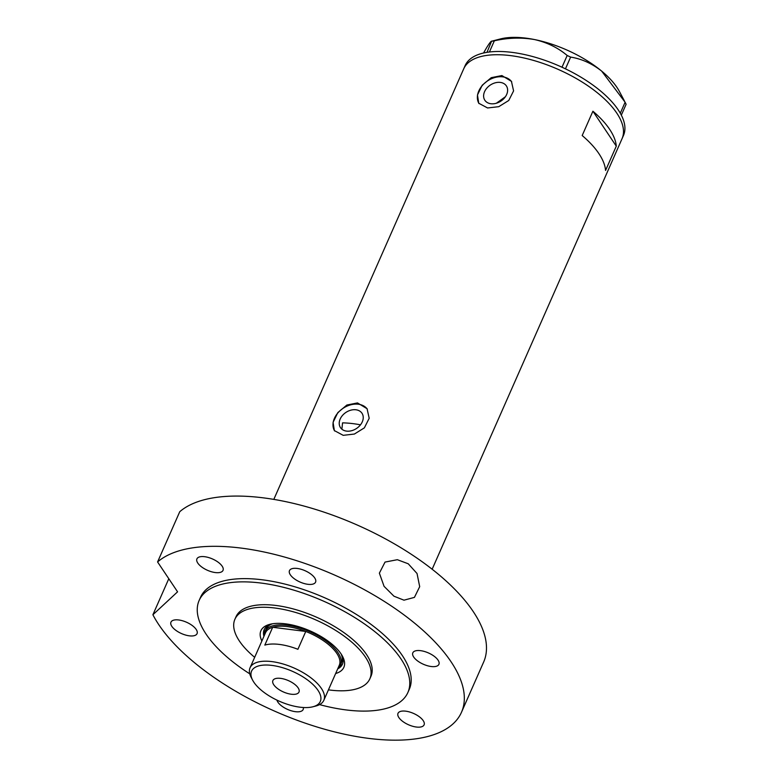 <?xml version="1.0" encoding="UTF-8"?>
<svg xmlns="http://www.w3.org/2000/svg" width="779" height="779" viewBox="0 0 779 779"><rect width="100%" height="100%" fill="white"/><g stroke="black" fill="none" stroke-linecap="round" stroke-linejoin="round"><path stroke-width="1.17" d="M360.492 424.818A78.669 34.188 23.8 0 0 353.208 423.669A78.669 34.188 23.8 0 0 342.556 422.861L341.884 429.19M355.935 409.773A12.941 9.621 -33.8 0 0 342.487 415.431A12.941 9.621 -33.8 0 0 340.481 427.642A12.941 9.621 -33.8 0 0 346.528 431.108A12.941 9.621 -33.8 0 0 359.976 425.451A12.941 9.621 -33.8 0 0 361.982 413.24A12.941 9.621 -33.8 0 0 355.935 409.773M500.322 82.418A12.941 9.621 -33.8 0 0 486.875 88.076A12.941 9.621 -33.8 0 0 484.859 100.277A12.941 9.621 -33.8 0 0 490.916 103.743A12.941 9.621 -33.8 0 0 504.354 98.086A12.941 9.621 -33.8 0 0 506.369 85.885A12.941 9.621 -33.8 0 0 500.322 82.418M505.396 96.742L496.359 103.237M501.89 75.563L491.257 77.666L482.201 85.252L477.469 94.989L478.744 103.237L487.586 107.969L498.755 106.684L508.745 100.491L513.585 90.9L511.433 81.357L501.89 75.563M511.706 81.776A19.67 14.616 -33.8 0 0 502.767 76.868A19.67 14.616 -33.8 0 0 482.552 85.223A19.67 14.616 -33.8 0 0 479.007 103.597M357.503 402.918L346.869 405.031L337.813 412.617L333.081 422.345L334.366 430.592L343.208 435.334L354.377 434.049L364.368 427.856L369.197 418.265L367.055 408.712L357.503 402.918M367.318 409.131A19.67 14.616 -33.8 0 0 358.379 404.233A19.67 14.616 -33.8 0 0 338.164 412.588A19.67 14.616 -33.8 0 0 334.619 430.962M582.186 135.536A86.527 37.606 23.8 0 1 605.565 170.455L616.286 146.15A86.527 37.606 -156.2 0 0 592.907 111.222L582.186 135.536M510.673 55.63A86.527 37.606 23.8 0 1 593.238 89.595A86.527 37.606 23.8 0 1 622.061 138.662A86.527 37.606 -156.2 0 0 598.885 94.035A86.527 37.606 -156.2 0 0 518.541 56.867A86.527 37.606 -156.2 0 0 463.709 68.825A86.527 37.606 23.8 0 1 510.673 55.63M616.286 146.15L592.907 111.222M432.15 569.235L623.492 135.419A86.527 37.606 -156.2 0 0 600.317 90.792A86.527 37.606 -156.2 0 0 519.973 53.624A86.527 37.606 -156.2 0 0 465.141 65.582L273.809 499.397M620.288 113.218L625.118 102.253L626.102 104.308L621.321 115.136M483.545 53.011L486.495 47.899C489.572 42.864 491.364 40.644 491.88 41.229L494.353 40.8C508.093 37.713 521.492 37.304 534.55 39.563C547.15 42.436 558.027 47.743 567.18 55.484L570.627 57.101C581.611 58.824 591.952 63.489 601.651 71.103L625.118 102.253M486.982 52.339L491.588 41.219L500.391 38.95A74.239 32.26 23.8 0 1 534.55 39.563A74.239 32.26 23.8 0 1 601.651 71.103A74.239 32.26 23.8 0 1 619.383 91.435L624.524 101.134M494.353 40.8L489.416 51.998M562 67.228L567.18 55.484M570.627 57.101L565.447 68.844M261.861 641A45.328 19.699 23.8 0 1 269.894 624.31A45.328 19.699 23.8 0 1 285.513 623.823A45.328 19.699 23.8 0 1 342.546 656.356A45.328 19.699 23.8 0 1 335.642 673.533M271.335 623.979A42.777 18.589 -156.2 0 0 264.178 629.656A42.777 18.589 -156.2 0 0 263.925 636.336M272.562 623.765A41.297 17.946 -156.2 0 0 266.029 629.12L264.957 631.555A41.297 17.946 23.8 0 1 287.373 625.255A41.297 17.946 23.8 0 1 326.771 641.468A41.297 17.946 23.8 0 1 340.53 664.886A41.297 17.946 23.8 0 1 338.057 668.051M264.451 629.101A42.777 18.589 -156.2 0 0 264.276 634.612M328.446 689.853A73.752 32.046 -156.2 0 0 329.838 690.038A73.752 32.046 -156.2 0 0 369.859 678.791A73.752 32.046 -156.2 0 0 345.301 636.969A73.752 32.046 -156.2 0 0 274.938 608.019A73.752 32.046 -156.2 0 0 234.907 619.266A73.752 32.046 -156.2 0 0 254.665 657.31M337.697 668.869A42.777 18.589 -156.2 0 0 342.448 664.185A42.777 18.589 -156.2 0 0 341.815 655.061M338.729 667.457A42.777 18.589 -156.2 0 0 342.682 663.601M340.53 664.886L341.601 662.452A41.297 17.946 -156.2 0 0 341.153 654.009M299.925 707.186A37.567 16.32 -156.2 0 0 312.866 706.787A37.567 16.32 -156.2 0 0 313.918 685.432A37.567 16.32 -156.2 0 0 271.968 665.412A37.567 16.32 -156.2 0 0 252.669 680.233A37.567 16.32 -156.2 0 0 299.925 707.186M252.669 680.233L251.227 677.516A40.313 17.518 23.8 0 1 250.059 667.759A40.313 17.518 23.8 0 1 271.939 661.614A40.313 17.518 23.8 0 1 310.402 677.438A40.313 17.518 23.8 0 1 323.83 700.302A40.313 17.518 23.8 0 1 315.846 706.017L312.866 706.787M280.635 678.373A14.256 6.193 -156.2 0 0 272.903 680.544A14.256 6.193 -156.2 0 0 277.645 688.636A14.256 6.193 -156.2 0 0 291.249 694.225A14.256 6.193 -156.2 0 0 298.99 692.054A14.256 6.193 -156.2 0 0 294.238 683.972A14.256 6.193 -156.2 0 0 280.635 678.373M323.83 700.302L339.274 665.295A40.313 17.518 -156.2 0 0 305.767 631.467A40.313 17.518 -156.2 0 0 287.383 626.608A40.313 17.518 -156.2 0 0 272.679 627.27A40.313 17.518 -156.2 0 0 265.503 632.762L250.059 667.759M297.909 649.296L305.767 631.467L272.679 627.27L264.821 645.1A40.313 17.518 -156.2 0 1 279.515 644.437A40.313 17.518 -156.2 0 1 297.909 649.296M264.285 635.508A41.297 17.946 23.8 0 1 264.957 631.555M408.254 563.792L417.038 573.51L419.696 586.655L414.428 597.386L403.97 600.181L393.95 596.198L384.066 586.334L379.373 573.149L385.04 562.078L397.358 559.702L408.254 563.792M369.859 678.791L370.989 676.24A73.752 32.046 -156.2 0 0 346.421 634.427A73.752 32.046 -156.2 0 0 276.058 605.478A73.752 32.046 -156.2 0 0 236.027 616.725L234.907 619.266M319.556 704.615A114.065 49.564 -156.2 0 0 345.964 709.912A114.065 49.564 -156.2 0 0 407.875 692.512A114.065 49.564 -156.2 0 0 369.879 627.835A114.065 49.564 -156.2 0 0 261.053 583.052A114.065 49.564 -156.2 0 0 199.142 600.453A114.065 49.564 -156.2 0 0 249.757 673.835M407.875 692.512L409.306 689.269A114.065 49.564 -156.2 0 0 371.31 624.592A114.065 49.564 -156.2 0 0 262.484 579.819A114.065 49.564 -156.2 0 0 200.573 597.211L199.142 600.453M241.256 548.104A171.098 74.356 -156.2 0 0 157.582 561.961L179.745 511.725A171.098 74.356 -156.2 0 1 263.409 497.859A171.098 74.356 -156.2 0 1 426.649 565.028A171.098 74.356 -156.2 0 1 483.642 662.053L461.48 712.288A171.098 74.356 -156.2 0 0 404.496 615.264A171.098 74.356 -156.2 0 0 241.256 548.104M168.8 578.709L152.898 614.748A171.098 74.356 -156.2 0 0 368.623 738.385A171.098 74.356 -156.2 0 0 461.48 712.288M189.316 635.83A14.256 6.193 -156.2 0 0 197.058 633.658A14.256 6.193 -156.2 0 0 192.306 625.566A14.256 6.193 -156.2 0 0 178.703 619.967A14.256 6.193 -156.2 0 0 170.961 622.148A14.256 6.193 -156.2 0 0 175.713 630.23A14.256 6.193 -156.2 0 0 189.316 635.83M215.277 572.555A14.256 6.193 -156.2 0 0 223.018 570.384A14.256 6.193 -156.2 0 0 218.266 562.292A14.256 6.193 -156.2 0 0 204.663 556.703A14.256 6.193 -156.2 0 0 196.921 558.874A14.256 6.193 -156.2 0 0 201.673 566.956A14.256 6.193 -156.2 0 0 215.277 572.555M307.832 584.299A14.256 6.193 -156.2 0 0 315.573 582.127A14.256 6.193 -156.2 0 0 310.821 574.035A14.256 6.193 -156.2 0 0 297.218 568.446A14.256 6.193 -156.2 0 0 289.476 570.617A14.256 6.193 -156.2 0 0 294.228 578.7A14.256 6.193 -156.2 0 0 307.832 584.299M431.177 666.512A14.256 6.193 -156.2 0 0 438.908 664.341A14.256 6.193 -156.2 0 0 434.166 656.249A14.256 6.193 -156.2 0 0 420.563 650.66A14.256 6.193 -156.2 0 0 412.821 652.831A14.256 6.193 -156.2 0 0 417.573 660.913A14.256 6.193 -156.2 0 0 431.177 666.512M416.346 727.031A14.256 6.193 -156.2 0 0 424.088 724.86A14.256 6.193 -156.2 0 0 419.336 716.768A14.256 6.193 -156.2 0 0 405.732 711.169A14.256 6.193 -156.2 0 0 398.001 713.35A14.256 6.193 -156.2 0 0 402.743 721.432A14.256 6.193 -156.2 0 0 416.346 727.031M276.954 700.136A14.256 6.193 -156.2 0 0 295.426 711.685A14.256 6.193 -156.2 0 0 303.158 709.513A14.256 6.193 -156.2 0 0 303.304 707.507M152.898 614.748L177.573 591.826L157.582 561.961"/></g></svg>
